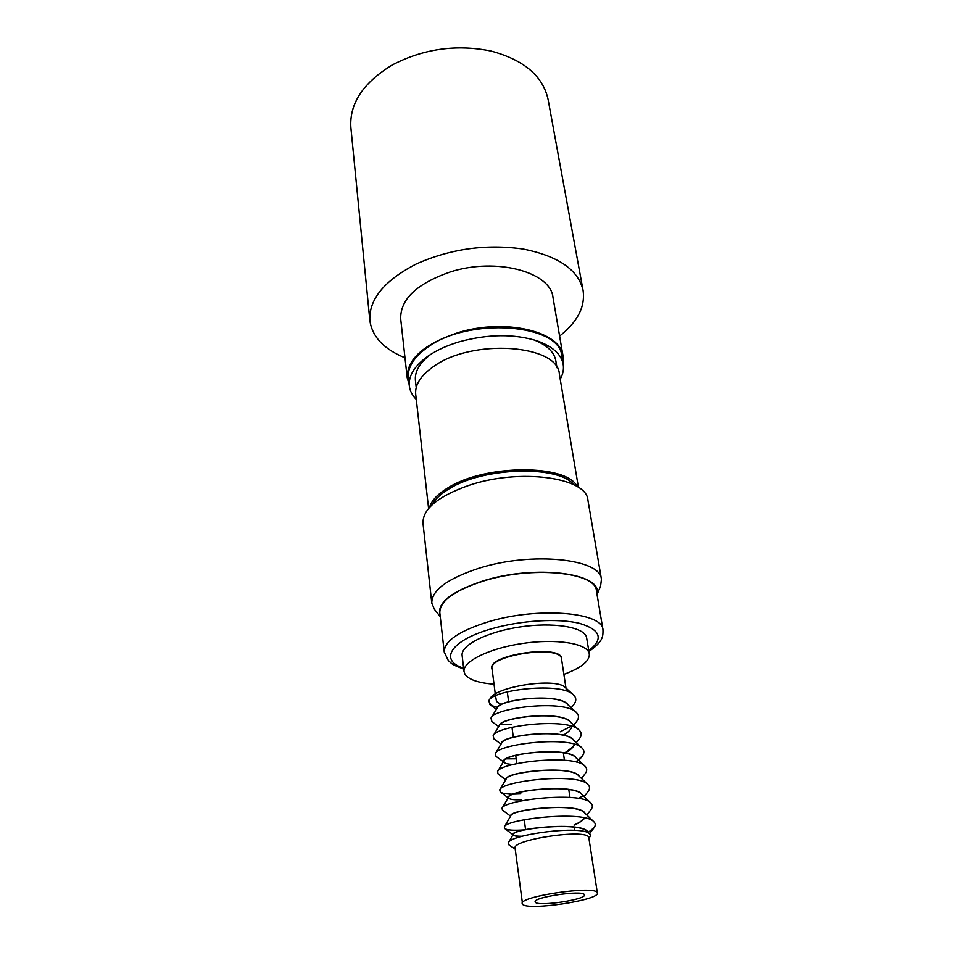 <?xml version="1.0" encoding="UTF-8"?>
<svg xmlns="http://www.w3.org/2000/svg" width="954" height="954" viewBox="0 0 954 954"><rect width="100%" height="100%" fill="white"/><g stroke="black" fill="none" stroke-linecap="round" stroke-linejoin="round"><path stroke-width="1.43" d="M584.313 894.613C582.584 889.867 533.059 897.165 535.146 901.84L535.361 902.269C538.294 906.765 586.233 899.586 584.444 894.912L584.313 894.613M584.766 817.96C582.918 820.464 579.352 822.861 574.081 825.138M521.659 836.408C517.235 836.419 514.516 836.038 513.502 835.263L513.24 834.321C513.836 828.477 579.734 821.632 587.378 831.518L590.633 835.108L589.059 838.661M587.926 832.055C582.691 820.905 510.044 828.704 513.133 834.595L513.479 835.12C514.564 835.919 517.473 836.3 522.196 836.253M574.058 824.995C579.173 822.765 582.679 820.464 584.575 818.055M508.876 798.343C510.426 799.547 514.671 800.012 521.611 799.75M577.289 760.255L577.075 762.365M577.003 762.341L577.277 760.111M574.475 744.263C573.497 747.34 570.313 750.238 564.935 752.98M513.312 764.428C508.315 764.249 505.262 763.558 504.141 762.365L503.962 760.791C505.787 753.302 566.807 746.755 575.751 757.524L584.993 766.205C587.187 768.34 587.27 770.796 585.231 773.575L581.487 778.428M564.72 752.933L573.115 746.744M571.875 726.376C571.16 729.464 568.262 732.386 563.194 735.164M524.104 829.908C513.335 830.624 506.86 830.147 504.69 828.477L504.296 826.939L510.879 815.622C511.785 809.338 576.431 802.564 584.42 812.689L593.913 821.835C595.618 823.517 595.678 825.448 594.115 827.631L588.153 832.437M585.005 813.249C579.436 801.92 508.744 809.409 510.736 815.861M510.569 816.159L502.472 810.113L502.007 808.288L508.542 797.139C509.77 790.425 573.187 783.723 581.511 794.086L590.908 803.077C592.768 804.902 592.839 807.001 591.122 809.386L586.853 815.038M582.107 794.67C576.156 783.091 506.753 790.484 508.387 797.413M513.24 794.169C506.419 794.11 502.102 793.382 500.29 791.987L499.741 789.852L506.24 778.858C507.766 771.75 569.979 765.12 578.613 775.697L587.938 784.534C589.954 786.513 590.037 788.791 588.165 791.367L584.158 796.626M579.245 776.294C572.925 764.488 504.797 771.798 506.061 779.168M576.419 758.144C569.455 745.801 500.468 753.791 503.748 761.495M503.402 761.745L496.032 756.391L495.305 753.588L501.721 742.927C503.831 735.081 563.671 728.606 572.925 739.553L582.071 748.079C584.444 750.369 584.528 753.016 582.322 756.009L578.184 759.813M573.604 740.197C566.581 727.985 500.933 735.105 501.494 743.309M501.053 744.037L493.957 738.933L493.135 735.761L499.514 725.267C501.911 717.074 560.582 710.682 570.122 721.784L579.185 730.168C581.737 732.624 581.833 735.451 579.448 738.658L576.276 742.689M570.838 722.452C563.468 710.062 499.037 717.086 499.264 725.672M498.739 726.543L491.918 721.689L490.988 718.124L497.32 707.796C499.991 699.294 557.53 692.962 567.344 704.219L576.323 712.459C579.078 715.071 579.161 718.1 576.598 721.522L572.567 726.614M568.083 704.899C560.392 692.354 497.165 699.294 497.058 708.238M597.359 893.004L588.761 837.338C586.4 828.501 511.666 839.556 515.088 848.213L522.577 904.273C527.514 911.022 599.971 900.135 597.359 893.004L597.204 892.598C595.057 885.264 518.916 896.426 522.196 903.569M515.196 849.036L509.114 845.089L508.363 842.799C509.806 834.535 582.512 824.673 589.918 833.987M566.211 689.647L561.405 658.105C558.4 644.785 488.174 655.47 492.025 668.635L495.293 694.083M495.531 695.883L496.521 701.476L501.196 704.66M563.969 674.347C581.189 667.907 589.644 661.122 589.333 654.003L589.095 653.049C586.316 643.199 555.717 638.453 522.339 643.485C488.937 648.386 462.44 661.611 464.038 671.604L465.027 674.347C468.867 679.737 478.526 683.016 494.029 684.185M589.333 654.003L586.507 637.081C583.681 626.957 553.213 621.948 520.025 626.957C486.814 631.846 460.496 645.298 462.13 655.565L464.038 671.604M561.775 660.013L561.596 658.081C558.579 644.677 487.959 655.422 491.835 668.659L492.181 669.791M561.775 658.677L561.548 657.771C558.531 644.367 487.923 655.112 491.799 668.36L491.823 668.515M596.942 593.96C603.214 573.247 535.695 564.219 483.213 580.867C450.515 591.742 436.169 603.453 440.176 615.998M440.247 616.654L434.547 609.523L431.792 603.155C431.566 590.347 447.259 578.72 478.872 568.274C531.569 551.4 600.901 558.758 601.449 579.305L600.567 586.185L597.049 594.628M483.451 581.022C454.187 590.562 439.639 601.151 439.818 612.802L444.242 652.071C444.159 641.088 458.981 630.964 488.71 621.686C538.092 606.696 602.725 612.17 602.976 629.759L596.405 590.788C595.928 572.126 532.046 565.662 483.451 581.022M601.449 579.305L587.914 500.146C586.865 477.37 519.226 467.937 468.271 485.598C437.683 496.545 422.586 509.126 422.992 523.329L431.792 603.155M428.596 508.482L415.705 394.372C414.823 384.796 420.774 375.518 433.545 366.551C472.158 338.157 558.257 344.477 559.366 374.183L578.434 487.422M429.527 507.409C431.458 500.611 437.683 494.053 448.189 487.721C485.347 464.073 567.081 464.049 577.242 486.659M432.257 504.678C435.096 499.133 440.784 493.814 449.298 488.734C483.69 466.983 558.758 465.051 573.867 484.775M416.218 387.539L415.419 380.515C414.561 371.547 419.712 362.794 430.874 354.256M560.213 379.215C562.991 374.207 563.969 369.246 563.182 364.321L561.787 356.164C560.511 323.788 468.342 316.621 427.261 347.554C413.75 357.273 407.465 367.326 408.419 377.724L409.326 385.953C409.922 390.89 412.235 395.397 416.278 399.44M563.182 364.321C561.262 354.208 552.521 346.374 536.983 340.816C514.087 333.757 488.436 334.007 460.043 341.58C447.557 345.241 436.968 350.035 428.263 355.973L428.036 356.128C414.62 365.752 408.395 375.697 409.326 385.953M562.991 355.925L552.998 297.469C550.661 271.95 496.378 257.139 450.467 271.878C416.838 283.565 400.239 299.234 400.692 318.874L407.203 377.82C406.881 359.098 423.981 344 458.48 332.517C505.572 317.992 560.928 331.622 562.991 355.925L562.955 363.009M559.593 336.082C577.492 321.999 585.327 306.83 583.097 290.565L548.109 99.562C543.029 76.117 523.984 59.947 490.952 51.039C456.406 44.111 423.504 48.749 392.249 64.979C363.247 82.676 349.438 103.449 350.845 127.287L369.854 320.532C372.191 336.786 383.902 349.212 404.997 357.81M583.097 290.565C578.506 269.934 558.507 256.089 523.09 249.03C485.896 243.783 450.169 248.827 415.908 264.151C384.128 280.726 368.781 299.52 369.854 320.532M409.183 384.617L407.203 377.82M533.739 339.803C546.821 344.931 554.179 351.919 555.824 360.779L556.993 367.755M489.557 699.783C488.627 702.43 490.082 704.636 493.922 706.401L497.523 707.343M573.485 694.941L565.269 687.476C555.908 677.125 494.53 686.773 490.046 698.793L488.865 700.689C492.634 689.67 561.942 681.693 573.485 694.941C576.431 697.732 576.538 700.94 573.771 704.589L571.219 707.785M493.922 706.401L489.903 704.648L488.865 700.689M511.63 724.503L500.445 724.205M490.988 718.124C494.41 707.463 565.126 699.377 576.323 712.459M571.255 726.185L560.213 731.79M493.135 735.761C496.223 725.469 568.346 717.289 579.185 730.168M516.174 758.788L506.347 758.835M495.305 753.588C498.048 743.703 571.601 735.415 582.071 748.079M505.763 779.668L498.143 774.076L497.511 771.619C499.896 762.163 574.892 753.767 584.993 766.205M520.824 793.883L513.657 794.169M499.741 789.852C501.768 780.861 578.243 772.346 587.938 784.534M582.715 795.97L578.267 798.391M502.007 808.288C503.652 799.786 581.63 791.164 590.908 803.077M504.296 826.939C505.572 818.961 585.052 810.208 593.913 821.835M588.785 650.628C603.846 638.93 600.805 629.855 579.662 623.403C558.531 618.132 521.099 620.303 491.99 628.686C450.538 640.229 438.494 660.311 463.632 668.217M507.301 691.865L508.625 701.81M512 727.306L513.312 737.227M515.732 755.389L516.818 763.605M524.259 819.748L525.559 829.586M444.242 652.071L448.344 660.609C452.017 663.447 449.99 664.008 463.739 669.04M428.954 355.508L428.036 356.128M535.921 340.471L536.983 340.816M588.916 651.451C603.56 641.207 602.988 636.306 602.976 629.759M497.511 771.619L503.962 760.791M508.363 842.811L513.24 834.321M489.903 704.648L496.438 709.251M582.322 756.009L578.863 760.457M500.29 791.987L508.148 797.806M504.69 828.477L513.192 834.893M594.115 827.631L589.596 833.677M563.337 752.813L564.434 760.195M568.787 789.554L569.955 797.389M574.38 827.201L574.845 830.338"/></g></svg>
